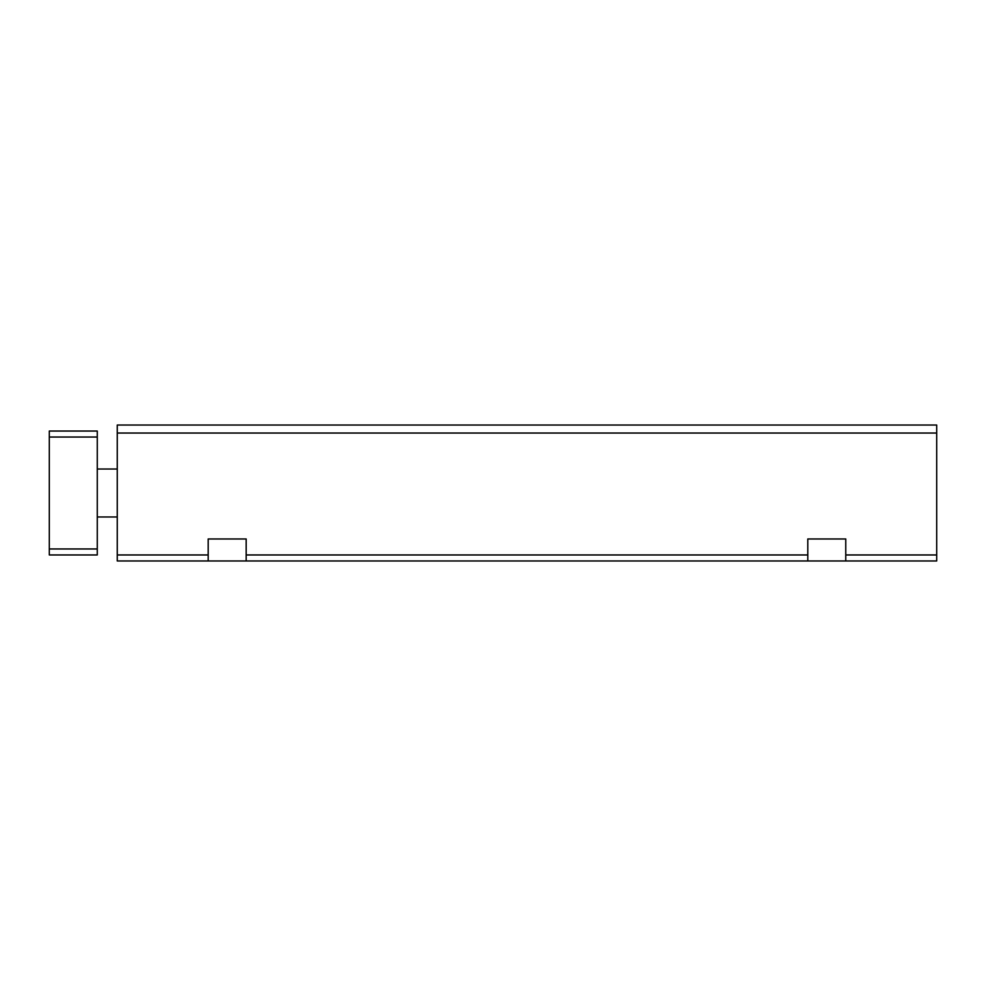 <?xml version="1.0" encoding="UTF-8"?>
<svg xmlns="http://www.w3.org/2000/svg" width="986" height="986" viewBox="0 0 986 986"><rect width="100%" height="100%" fill="white"/><g stroke="black" fill="none" stroke-linecap="round" stroke-linejoin="round"><path stroke-width="1.48" d="M807.793 560.96L807.793 538.972L845.766 538.972L845.766 560.96L117.26 560.96L117.26 425.04L936.7 425.04L936.7 433.039L117.26 433.039M208.194 560.96L208.194 538.972L246.167 538.972L246.167 560.96M936.7 433.039L936.7 560.96L845.766 560.96M49.3 437.032L49.3 554.958L97.269 554.958L97.269 431.042L49.3 431.042L49.3 437.032L97.269 437.032M49.3 548.968L97.269 548.968M807.793 554.958L246.167 554.958M936.7 554.958L845.766 554.958M208.194 554.958L117.26 554.958M117.26 469.016L97.269 469.016M117.26 516.984L97.269 516.984"/></g></svg>
